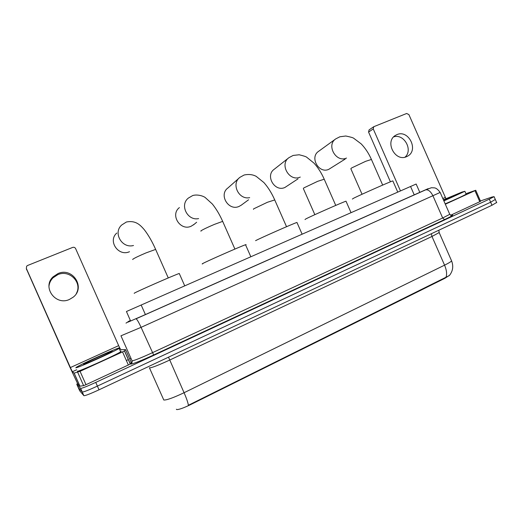 <?xml version="1.0" encoding="UTF-8"?>
<svg xmlns="http://www.w3.org/2000/svg" width="523" height="523" viewBox="0 0 523 523"><rect width="100%" height="100%" fill="white"/><g stroke="black" fill="none" stroke-linecap="round" stroke-linejoin="round"><path stroke-width="0.78" d="M130.613 321.057L126.442 311.505L416.151 184.031L419.819 192.399M449.63 275.235L444.831 278.328L190.261 404.782C183.128 408.195 178.572 409.777 176.584 409.542L176.369 409.234M149.46 367.878L163.784 400.01C166.576 400.232 173.342 397.8 184.07 392.721C186.561 398.421 187.999 402.605 188.385 405.266L449.342 275.582C452.885 271.162 453.644 266.272 451.604 260.912L451.349 260.33M495.314 199.472L490.646 202.198L97.389 386.105C88.609 390.138 83.569 392.113 82.261 392.028L78.215 387.471L82.261 392.028C83.569 392.113 88.609 390.138 97.389 386.105L490.646 202.198L495.314 199.472M496.634 202.486L491.986 205.251L99.037 389.805C90.257 393.845 85.21 395.806 83.883 395.682L79.673 390.759L76.776 384.242L77.528 383.581M130.397 320.573L128.089 322.103L142.89 315.676L428.154 188.646L135.993 318.814M480.434 200.982L491.901 197.06L494.078 196.655L489.306 199.145L95.748 382.405C86.962 386.425 81.928 388.419 80.64 388.373L76.776 384.242M126.363 360.504L128.383 359.569M129.711 358.955L130.959 358.379M119.702 347.808L119.152 348.383C114.668 351.43 75.521 368.963 75.809 367.78L76.489 367.198C81.686 363.851 118.303 347.429 119.702 347.808L118.662 345.644L70.383 367.551L72.351 371.748L74.096 373.128L80.058 371.323L85.994 384.686L83.615 385.654L79.901 386.196L77.809 384.045L69.958 367.257L26.464 268.979M120.46 351.332L121.199 351.181L120.663 351.789C116.23 354.954 77.097 372.52 77.339 371.219L77.319 371.173M83.575 364.25L84.066 363.831C87.596 361.589 111.464 350.894 112.19 351.227L111.87 351.567C109.111 353.483 83.595 364.923 83.575 364.25M48.966 286.238C49.325 283.008 50.666 280.21 52.993 277.844L57.798 274.653C69.507 269.253 82.608 282.662 76.332 293.514M57.981 273.581L53.111 276.811C41.781 287.062 55.615 306.118 69.461 299.431L73.148 297.201C85.922 287.598 72.632 266.828 57.981 273.581M122.539 351.887L124.467 350.933L125.566 349.619L131.24 362.406L130.332 363.956L128.357 365.002L122.539 351.887L80.058 371.323M128.357 365.002L85.994 384.686M118.662 345.644L75.613 248.588C74.946 247.425 73.959 247.039 72.645 247.425L27.595 265.488L26.66 266.161L26.333 268.404L70.383 367.551M119.8 348.024L120.846 349.632L125.566 349.619M443.393 199.806L461.901 192.098L464.882 191.287L443.877 200.917M466.065 193.987L466.156 194.196C463.437 195.811 456.442 199.041 445.171 203.872M443.478 199.995L458.449 194.013L443.785 200.708M179.356 273.712L179.258 273.477C174.551 274.954 135.823 291.939 134.202 293.24L134.261 293.364M116.799 233.042C107.522 240.9 118.427 256.871 129.508 251.707M179.402 207.592C169.864 214.79 180.363 231.343 191.176 226.217L194.34 224.177M245.62 244.947C246.366 244.535 246.333 244.47 245.529 244.744C241.534 245.967 206.284 261.461 202.649 263.592C201.911 263.997 201.943 264.063 202.734 263.795M239.024 178.147L227.969 187.927C218.431 194.628 228.558 211.403 239.096 206.408L241.306 205.14M297.025 222.628L296.946 222.445C293.468 223.491 260.565 237.978 255.577 240.665M288.559 157.979L274.327 169.191C264.886 175.453 274.68 192.327 284.911 187.476L298.025 178.84M346.069 201.342L345.997 201.185C342.97 202.074 312.068 215.698 305.929 218.856L304.994 219.542M346.507 158.064C336.067 163.006 326.006 145.054 335.773 138.876L318.638 151.304C309.361 157.181 318.847 174.061 328.758 169.347L345.187 159.064M392.884 181.03L392.825 180.886C390.191 181.638 361.001 194.53 353.894 198.08L352.352 199.047M396.918 134.64L395.44 135.405C384.444 141.655 395.218 162.189 406.58 156.665L407.665 156.122C418.982 150.166 408.528 129.24 396.918 134.64M474.943 190.673L475.74 190.274L480.572 201.303L479.781 201.715L474.943 190.673L445.328 204.218M479.781 201.715L450.597 215.273M390.406 181.814L368.565 132.077L369.081 129.887L373.762 126.71L373.245 128.926L400.461 190.915M445.949 198.688L408.894 114.589L406.639 113.491L373.762 126.71M475.74 190.274L465.941 193.706M393.649 136.882C403.978 133.3 413.36 150.088 405.011 157.175M444.831 278.328L444.668 277.955M190.261 404.782L190.078 404.357M145.401 314.558L141.158 304.987M414.249 194.883L410.555 186.476M431.377 233.716L431.972 236.461L169.615 360.099C158.835 365.067 152.147 367.676 149.558 367.911L149.388 367.715M439.019 232.199L439.17 232.572L431.972 236.461L444.57 265.161C448.531 263.206 450.878 261.788 451.604 260.912L439.17 232.572L438.875 230.198M445.956 277.38C447.132 274.287 446.675 270.214 444.57 265.161L184.07 392.721L168.517 357.176M491.986 205.251L489.306 199.145M99.037 389.805L95.748 382.405M83.883 395.682L80.64 388.373M440.157 192.444L141.073 327.339L120.95 335.812M449.643 214.051L440.209 192.549C438.143 189.64 436.241 188.084 434.495 187.868L431.41 187.724L425.709 189.849C428.35 189.47 430.782 191.503 433.005 195.942L442.674 217.986L449.76 214.325C451.454 215.653 452.402 215.986 452.604 215.326L450.976 215.456C454.559 214.482 452.434 215.855 444.596 219.568L153.657 354.986L141.073 327.339C138.693 322.142 137.019 319.291 136.052 318.801L425.519 189.921M153.657 354.986C141.125 360.72 133.515 363.753 130.828 364.086L132.175 361.386M120.983 335.877L132.084 360.857C134.483 360.517 141.236 357.81 152.33 352.744L442.674 217.986L444.596 219.568M130.345 320.462L126.004 323.122M132.051 360.857C132.391 362.184 131.953 363.191 130.724 363.877M129.58 320.841L127.932 321.782M76.691 369.768L72.351 371.748L76.691 369.768M79.901 386.196L74.096 373.128M26.333 268.404L26.64 269.77M124.533 350.881L130.332 363.956M74.148 373.128L79.96 386.203M83.615 385.654L77.692 372.311M132.783 259.558L132.692 259.343C134.274 258.153 138.713 256.009 146.002 252.91L155.638 249.406L155.795 249.759M133.502 245.496C121.905 248.778 112.68 232.624 121.794 224.942L126.389 222.014C135.803 220.144 140.249 225.047 144.322 229.728C148.46 235.134 152.239 241.691 155.638 249.406L168.262 277.935M200.982 231.225L200.858 230.891C203.022 229.473 207.559 227.296 214.476 224.36L222.674 221.373L222.811 221.693M198.616 218.601C187.443 221.118 179.376 204.826 188.443 198.027L192.745 195.524C197.151 194.216 202.761 195.805 205.14 197.459L212.345 204.009C216.254 208.893 219.699 214.678 222.674 221.373L234.905 249.072M253.452 209.357L253.59 208.88L267.403 202.283L274.738 199.943M249.68 197.635C238.769 200.185 230.872 183.651 239.979 177.297L244.156 174.996C248.771 174.048 252.799 174.512 256.231 176.382L263.893 182.553C268.07 187.273 271.646 192.98 274.614 199.662L286.539 226.707M314.839 214.665L303.347 188.561L303.771 187.934L317.749 181.291L324.221 179.226M300.267 177.081C289.461 182.194 279.06 164.222 289.023 157.613L293.155 155.436L299.176 154.769C303.549 155.834 306.053 156.652 306.694 157.214L313.996 163.13C317.997 167.543 321.37 172.825 324.116 178.971L335.746 205.402M362.047 194.255L350.841 168.752L351.58 167.975L365.688 161.3L371.422 159.463M445.23 197.433L442.831 198.524M373.245 128.926L368.565 132.077M496.732 202.715L494.078 196.655M119.152 348.383L120.663 351.789M84.53 364.008L84.066 363.831M52.993 277.844L53.111 276.811M124.467 350.933L130.266 364.008M464.882 191.287L466.156 194.196M179.258 273.477L184.717 285.826M196.641 222.242L193.464 224.916M245.529 244.744L250.824 256.741M248.549 199.799L241.025 205.349M296.946 222.445L302.117 234.18M345.997 201.185L351.044 212.658M382.679 185.083L371.33 159.247C368.643 153.219 365.244 148.087 361.145 143.845L353.659 138.229C353.038 137.699 350.423 136.961 345.801 136.006L339.898 136.771L335.773 138.876M392.825 180.886L397.755 192.104M407.005 156.475L407.665 156.122"/></g></svg>
